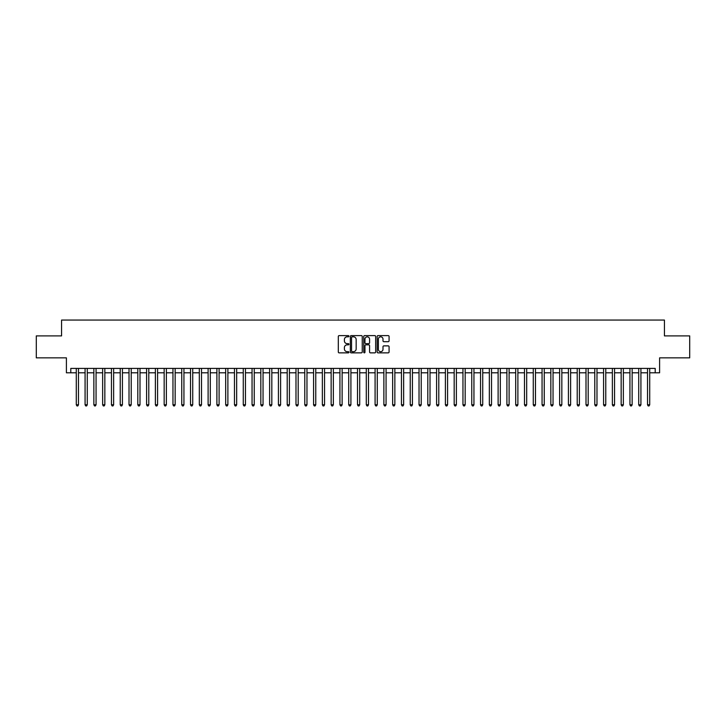 <?xml version="1.0" encoding="UTF-8"?>
<svg xmlns="http://www.w3.org/2000/svg" width="726" height="726" viewBox="0 0 726 726"><rect width="100%" height="100%" fill="white"/><g stroke="black" fill="none" stroke-linecap="round" stroke-linejoin="round"><path stroke-width="1.09" d="M348.943 336.211A0.608 0.608 0 0 0 348.335 335.612L339.169 335.612A0.862 0.862 0 0 0 338.307 336.474L338.307 352.001A0.862 0.862 0 0 0 339.169 352.863L348.335 352.863A0.608 0.608 0 0 0 348.943 352.255A0.608 0.608 0 0 0 348.335 351.656L347.146 351.656A2.759 2.759 0 0 1 344.387 348.897L344.387 347.6A2.759 2.759 0 0 1 347.146 344.841L348.335 344.841A0.608 0.608 0 0 0 348.943 344.233A0.608 0.608 0 0 0 348.335 343.634L347.146 343.634A2.759 2.759 0 0 1 344.387 340.875L344.387 339.577A2.759 2.759 0 0 1 347.146 336.819L348.335 336.819A0.608 0.608 0 0 0 348.943 336.211M388.21 341.692A0.862 0.862 0 0 0 389.072 340.83L389.072 336.474A0.862 0.862 0 0 0 388.21 335.612L378.028 335.612A0.862 0.862 0 0 0 377.166 336.474L377.166 352.001A0.862 0.862 0 0 0 378.028 352.863L388.21 352.863A0.862 0.862 0 0 0 389.072 352.001L389.072 346.738A0.862 0.862 0 0 0 388.21 345.875L383.854 345.875A0.862 0.862 0 0 0 382.992 346.738L382.992 349.351A2.305 2.305 0 0 1 380.687 351.656A2.305 2.305 0 0 1 378.373 349.351L378.373 339.124A2.305 2.305 0 0 1 380.687 336.819A2.305 2.305 0 0 1 382.992 339.124L382.992 340.83A0.862 0.862 0 0 0 383.854 341.692L388.21 341.692M70.794 372.801L70.794 368.409L655.206 368.409L655.206 372.801L659.598 372.801L659.598 357.854L689.7 357.854L689.7 335.893L664.435 335.893L664.435 320.066L61.565 320.066L61.565 335.893L36.3 335.893L36.3 357.854L66.402 357.854L66.402 372.801L76.284 372.801M362.247 336.474A0.862 0.862 0 0 0 361.385 335.612L351.202 335.612A0.862 0.862 0 0 0 350.34 336.474L350.34 352.001A0.862 0.862 0 0 0 351.202 352.863L361.385 352.863A0.862 0.862 0 0 0 362.247 352.001L362.247 336.474M364.615 335.612L374.798 335.612A0.862 0.862 0 0 1 375.66 336.474L375.66 352.001A0.862 0.862 0 0 1 374.798 352.863L370.441 352.863A0.862 0.862 0 0 1 369.579 352.001L369.579 345.703A0.862 0.862 0 0 0 368.717 344.841L365.822 344.841A0.862 0.862 0 0 0 364.96 345.703L364.96 352.255A0.608 0.608 0 0 1 364.361 352.863A0.608 0.608 0 0 1 363.753 352.255L363.753 336.474A0.862 0.862 0 0 1 364.615 335.612M78.481 372.801L85.078 372.801M87.274 372.801L93.863 372.801M96.059 372.801L102.647 372.801M104.843 372.801L111.441 372.801M113.637 372.801L120.226 372.801M122.422 372.801L129.019 372.801M131.215 372.801L137.804 372.801M140 372.801L146.588 372.801M148.785 372.801L155.382 372.801M157.578 372.801L164.167 372.801M166.363 372.801L172.96 372.801M175.157 372.801L181.745 372.801M183.941 372.801L190.53 372.801M192.726 372.801L199.323 372.801M201.519 372.801L208.108 372.801M210.304 372.801L216.892 372.801M219.098 372.801L225.686 372.801M227.882 372.801L234.471 372.801M236.667 372.801L243.264 372.801M245.461 372.801L252.049 372.801M254.245 372.801L260.834 372.801M263.039 372.801L269.627 372.801M271.823 372.801L278.412 372.801M280.608 372.801L287.206 372.801M289.402 372.801L295.99 372.801M298.186 372.801L304.775 372.801M306.971 372.801L313.568 372.801M315.765 372.801L322.353 372.801M324.549 372.801L331.147 372.801M333.343 372.801L339.931 372.801M342.127 372.801L348.716 372.801M350.912 372.801L357.51 372.801M359.706 372.801L366.294 372.801M368.49 372.801L375.088 372.801M377.284 372.801L383.873 372.801M386.069 372.801L392.657 372.801M394.853 372.801L401.451 372.801M403.647 372.801L410.235 372.801M412.432 372.801L419.029 372.801M421.225 372.801L427.814 372.801M430.01 372.801L436.598 372.801M438.794 372.801L445.392 372.801M447.588 372.801L454.177 372.801M456.373 372.801L462.961 372.801M465.166 372.801L471.755 372.801M473.951 372.801L480.539 372.801M482.736 372.801L489.333 372.801M491.529 372.801L498.118 372.801M500.314 372.801L506.902 372.801M509.107 372.801L515.696 372.801M517.892 372.801L524.481 372.801M526.677 372.801L533.274 372.801M535.47 372.801L542.059 372.801M544.255 372.801L550.843 372.801M553.04 372.801L559.637 372.801M561.833 372.801L568.422 372.801M570.618 372.801L577.215 372.801M579.412 372.801L586 372.801M588.196 372.801L594.785 372.801M596.981 372.801L603.578 372.801M605.774 372.801L612.363 372.801M614.559 372.801L621.157 372.801M623.353 372.801L629.941 372.801M632.137 372.801L638.726 372.801M640.922 372.801L647.519 372.801M649.716 372.801L655.206 372.801M352.155 336.819A0.608 0.608 0 0 0 351.547 337.427L351.547 351.048A0.608 0.608 0 0 0 352.155 351.656L353.408 351.656A2.759 2.759 0 0 0 356.167 348.897L356.167 339.577A2.759 2.759 0 0 0 353.408 336.819L352.155 336.819M369.579 339.169A2.305 2.305 0 0 0 367.274 336.864A2.305 2.305 0 0 0 364.96 339.169L364.96 342.772A0.862 0.862 0 0 0 365.822 343.634L368.717 343.634A0.862 0.862 0 0 0 369.579 342.772L369.579 339.169M78.481 368.409L78.481 404.79L76.284 404.79L76.284 368.409M78.481 404.79L77.827 405.934L76.947 405.934L76.284 404.79M87.274 368.409L87.274 404.79L85.078 404.79L85.078 368.409M87.274 404.79L86.612 405.934L85.732 405.934L85.078 404.79M96.059 368.409L96.059 404.79L93.863 404.79L93.863 368.409M96.059 404.79L95.396 405.934L94.525 405.934L93.863 404.79M104.843 368.409L104.843 404.79L102.647 404.79L102.647 368.409M104.843 404.79L104.19 405.934L103.31 405.934L102.647 404.79M113.637 368.409L113.637 404.79L111.441 404.79L111.441 368.409M113.637 404.79L112.975 405.934L112.094 405.934L111.441 404.79M122.422 368.409L122.422 404.79L120.226 404.79L120.226 368.409M122.422 404.79L121.768 405.934L120.888 405.934L120.226 404.79M131.215 368.409L131.215 404.79L129.019 404.79L129.019 368.409M131.215 404.79L130.553 405.934L129.673 405.934L129.019 404.79M140 368.409L140 404.79L137.804 404.79L137.804 368.409M140 404.79L139.338 405.934L138.466 405.934L137.804 404.79M148.785 368.409L148.785 404.79L146.588 404.79L146.588 368.409M148.785 404.79L148.131 405.934L147.251 405.934L146.588 404.79M157.578 368.409L157.578 404.79L155.382 404.79L155.382 368.409M157.578 404.79L156.916 405.934L156.036 405.934L155.382 404.79M166.363 368.409L166.363 404.79L164.167 404.79L164.167 368.409M166.363 404.79L165.709 405.934L164.829 405.934L164.167 404.79M175.157 368.409L175.157 404.79L172.96 404.79L172.96 368.409M175.157 404.79L174.494 405.934L173.614 405.934L172.96 404.79M183.941 368.409L183.941 404.79L181.745 404.79L181.745 368.409M183.941 404.79L183.279 405.934L182.407 405.934L181.745 404.79M192.726 368.409L192.726 404.79L190.53 404.79L190.53 368.409M192.726 404.79L192.072 405.934L191.192 405.934L190.53 404.79M201.519 368.409L201.519 404.79L199.323 404.79L199.323 368.409M201.519 404.79L200.857 405.934L199.977 405.934L199.323 404.79M210.304 368.409L210.304 404.79L208.108 404.79L208.108 368.409M210.304 404.79L209.651 405.934L208.77 405.934L208.108 404.79M219.098 368.409L219.098 404.79L216.892 404.79L216.892 368.409M219.098 404.79L218.435 405.934L217.555 405.934L216.892 404.79M227.882 368.409L227.882 404.79L225.686 404.79L225.686 368.409M227.882 404.79L227.22 405.934L226.34 405.934L225.686 404.79M236.667 368.409L236.667 404.79L234.471 404.79L234.471 368.409M236.667 404.79L236.014 405.934L235.133 405.934L234.471 404.79M245.461 368.409L245.461 404.79L243.264 404.79L243.264 368.409M245.461 404.79L244.798 405.934L243.918 405.934L243.264 404.79M254.245 368.409L254.245 404.79L252.049 404.79L252.049 368.409M254.245 404.79L253.592 405.934L252.712 405.934L252.049 404.79M263.039 368.409L263.039 404.79L260.834 404.79L260.834 368.409M263.039 404.79L262.376 405.934L261.496 405.934L260.834 404.79M271.823 368.409L271.823 404.79L269.627 404.79L269.627 368.409M271.823 404.79L271.161 405.934L270.281 405.934L269.627 404.79M280.608 368.409L280.608 404.79L278.412 404.79L278.412 368.409M280.608 404.79L279.955 405.934L279.074 405.934L278.412 404.79M289.402 368.409L289.402 404.79L287.206 404.79L287.206 368.409M289.402 404.79L288.739 405.934L287.859 405.934L287.206 404.79M298.186 368.409L298.186 404.79L295.99 404.79L295.99 368.409M298.186 404.79L297.524 405.934L296.653 405.934L295.99 404.79M306.971 368.409L306.971 404.79L304.775 404.79L304.775 368.409M306.971 404.79L306.318 405.934L305.437 405.934L304.775 404.79M315.765 368.409L315.765 404.79L313.568 404.79L313.568 368.409M315.765 404.79L315.102 405.934L314.222 405.934L313.568 404.79M324.549 368.409L324.549 404.79L322.353 404.79L322.353 368.409M324.549 404.79L323.896 405.934L323.016 405.934L322.353 404.79M333.343 368.409L333.343 404.79L331.147 404.79L331.147 368.409M333.343 404.79L332.68 405.934L331.8 405.934L331.147 404.79M342.127 368.409L342.127 404.79L339.931 404.79L339.931 368.409M342.127 404.79L341.465 405.934L340.594 405.934L339.931 404.79M350.912 368.409L350.912 404.79L348.716 404.79L348.716 368.409M350.912 404.79L350.259 405.934L349.378 405.934L348.716 404.79M359.706 368.409L359.706 404.79L357.51 404.79L357.51 368.409M359.706 404.79L359.043 405.934L358.163 405.934L357.51 404.79M368.49 368.409L368.49 404.79L366.294 404.79L366.294 368.409M368.49 404.79L367.837 405.934L366.957 405.934L366.294 404.79M377.284 368.409L377.284 404.79L375.088 404.79L375.088 368.409M377.284 404.79L376.622 405.934L375.741 405.934L375.088 404.79M386.069 368.409L386.069 404.79L383.873 404.79L383.873 368.409M386.069 404.79L385.406 405.934L384.535 405.934L383.873 404.79M394.853 368.409L394.853 404.79L392.657 404.79L392.657 368.409M394.853 404.79L394.2 405.934L393.32 405.934L392.657 404.79M403.647 368.409L403.647 404.79L401.451 404.79L401.451 368.409M403.647 404.79L402.984 405.934L402.104 405.934L401.451 404.79M412.432 368.409L412.432 404.79L410.235 404.79L410.235 368.409M412.432 404.79L411.778 405.934L410.898 405.934L410.235 404.79M421.225 368.409L421.225 404.79L419.029 404.79L419.029 368.409M421.225 404.79L420.563 405.934L419.682 405.934L419.029 404.79M430.01 368.409L430.01 404.79L427.814 404.79L427.814 368.409M430.01 404.79L429.347 405.934L428.476 405.934L427.814 404.79M438.794 368.409L438.794 404.79L436.598 404.79L436.598 368.409M438.794 404.79L438.141 405.934L437.261 405.934L436.598 404.79M447.588 368.409L447.588 404.79L445.392 404.79L445.392 368.409M447.588 404.79L446.926 405.934L446.045 405.934L445.392 404.79M456.373 368.409L456.373 404.79L454.177 404.79L454.177 368.409M456.373 404.79L455.719 405.934L454.839 405.934L454.177 404.79M465.166 368.409L465.166 404.79L462.961 404.79L462.961 368.409M465.166 404.79L464.504 405.934L463.624 405.934L462.961 404.79M473.951 368.409L473.951 404.79L471.755 404.79L471.755 368.409M473.951 404.79L473.288 405.934L472.408 405.934L471.755 404.79M482.736 368.409L482.736 404.79L480.539 404.79L480.539 368.409M482.736 404.79L482.082 405.934L481.202 405.934L480.539 404.79M491.529 368.409L491.529 404.79L489.333 404.79L489.333 368.409M491.529 404.79L490.867 405.934L489.986 405.934L489.333 404.79M500.314 368.409L500.314 404.79L498.118 404.79L498.118 368.409M500.314 404.79L499.66 405.934L498.78 405.934L498.118 404.79M509.107 368.409L509.107 404.79L506.902 404.79L506.902 368.409M509.107 404.79L508.445 405.934L507.565 405.934L506.902 404.79M517.892 368.409L517.892 404.79L515.696 404.79L515.696 368.409M517.892 404.79L517.23 405.934L516.349 405.934L515.696 404.79M526.677 368.409L526.677 404.79L524.481 404.79L524.481 368.409M526.677 404.79L526.023 405.934L525.143 405.934L524.481 404.79M535.47 368.409L535.47 404.79L533.274 404.79L533.274 368.409M535.47 404.79L534.808 405.934L533.928 405.934L533.274 404.79M544.255 368.409L544.255 404.79L542.059 404.79L542.059 368.409M544.255 404.79L543.592 405.934L542.721 405.934L542.059 404.79M553.04 368.409L553.04 404.79L550.843 404.79L550.843 368.409M553.04 404.79L552.386 405.934L551.506 405.934L550.843 404.79M561.833 368.409L561.833 404.79L559.637 404.79L559.637 368.409M561.833 404.79L561.171 405.934L560.29 405.934L559.637 404.79M570.618 368.409L570.618 404.79L568.422 404.79L568.422 368.409M570.618 404.79L569.964 405.934L569.084 405.934L568.422 404.79M579.412 368.409L579.412 404.79L577.215 404.79L577.215 368.409M579.412 404.79L578.749 405.934L577.869 405.934L577.215 404.79M588.196 368.409L588.196 404.79L586 404.79L586 368.409M588.196 404.79L587.534 405.934L586.662 405.934L586 404.79M596.981 368.409L596.981 404.79L594.785 404.79L594.785 368.409M596.981 404.79L596.327 405.934L595.447 405.934L594.785 404.79M605.774 368.409L605.774 404.79L603.578 404.79L603.578 368.409M605.774 404.79L605.112 405.934L604.232 405.934L603.578 404.79M614.559 368.409L614.559 404.79L612.363 404.79L612.363 368.409M614.559 404.79L613.906 405.934L613.025 405.934L612.363 404.79M623.353 368.409L623.353 404.79L621.157 404.79L621.157 368.409M623.353 404.79L622.69 405.934L621.81 405.934L621.157 404.79M632.137 368.409L632.137 404.79L629.941 404.79L629.941 368.409M632.137 404.79L631.475 405.934L630.604 405.934L629.941 404.79M640.922 368.409L640.922 404.79L638.726 404.79L638.726 368.409M640.922 404.79L640.268 405.934L639.388 405.934L638.726 404.79M649.716 368.409L649.716 404.79L647.519 404.79L647.519 368.409M649.716 404.79L649.053 405.934L648.173 405.934L647.519 404.79"/></g></svg>
